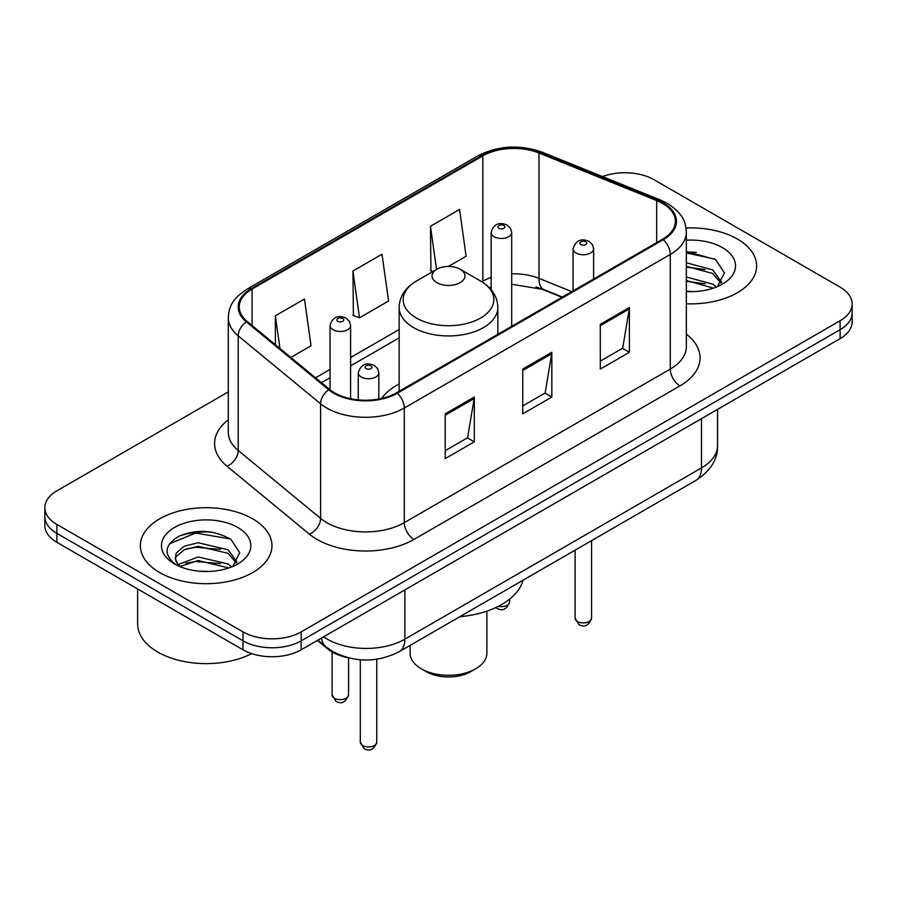 <?xml version="1.0" encoding="UTF-8"?>
<svg xmlns="http://www.w3.org/2000/svg" width="897" height="897" viewBox="0 0 897 897"><rect width="100%" height="100%" fill="white"/><g stroke="black" fill="none" stroke-linecap="round" stroke-linejoin="round"><path stroke-width="1.35" d="M399.154 383.95A72.657 41.946 0 0 0 381.528 398.47M561.993 297.277L540.846 288.733A54.829 31.653 0 0 0 535.946 286.962M347.217 657.535A41.127 23.748 180 0 1 327.596 648.845L317.381 640.424M211.658 532.1A54.829 31.653 0 0 0 179.557 535.924M696.319 252.292A54.829 31.653 0 0 0 686.34 252.236M228.298 391.888L56.892 490.85A41.127 23.748 0 0 0 44.85 507.635L44.85 525.552A41.127 23.748 0 0 0 56.892 542.337L243.009 649.787A41.127 23.748 0 0 0 301.168 649.787L840.108 338.629A41.127 23.748 0 0 0 852.15 321.844L852.15 312.885A41.127 23.748 0 0 1 840.108 329.681A41.127 23.748 0 0 0 852.15 312.885L852.15 303.937A41.127 23.748 0 0 0 840.108 287.141L653.991 179.692A41.127 23.748 0 0 0 602.504 176.574M44.85 507.635A41.127 23.748 0 0 0 56.892 524.431L243.009 631.88A41.127 23.748 0 0 0 301.168 631.88L301.168 640.828L840.108 329.681L301.168 640.828A41.127 23.748 0 0 1 243.009 640.828A41.127 23.748 0 0 0 301.168 640.828L301.168 649.787M56.892 524.431L56.892 533.379L243.009 640.828L56.892 533.379A41.127 23.748 0 0 1 44.85 516.594A41.127 23.748 0 0 0 56.892 533.379L56.892 542.337M737.356 239.017A65.795 37.988 0 0 0 686.037 227.995A65.795 37.988 0 0 1 737.356 239.017A65.795 37.988 0 0 1 756.631 265.882A65.795 37.988 0 0 0 737.356 239.017M252.696 518.836A65.795 37.988 0 0 0 180.992 510.595A65.795 37.988 0 0 0 140.369 545.69A65.795 37.988 0 0 0 159.644 572.555A65.795 37.988 0 0 0 231.348 580.796A65.795 37.988 0 0 0 271.97 545.69A65.795 37.988 0 0 0 252.696 518.836A65.795 37.988 0 0 0 180.992 510.595A65.795 37.988 0 0 0 140.369 545.69A65.795 37.988 0 0 0 159.644 572.555A65.795 37.988 0 0 0 231.348 580.796A65.795 37.988 0 0 0 271.97 545.69A65.795 37.988 0 0 0 252.696 518.836M662.524 203.417A43.863 25.329 180 0 1 675.374 221.335A43.863 25.329 180 0 1 662.524 239.241L396.541 392.796A43.863 25.329 180 0 1 329.591 389.421L247.202 321.485A43.863 25.329 180 0 1 239.264 306.953A43.863 25.329 180 0 1 252.113 289.047L482.821 155.854A43.863 25.329 180 0 1 538.996 153.017L656.671 200.58A43.863 25.329 180 0 1 662.524 203.417M663.298 202.969A44.962 25.957 0 0 0 657.299 200.065L539.624 152.49A44.962 25.957 0 0 0 482.037 155.405L251.339 288.599A44.962 25.957 0 0 0 246.305 321.844L328.694 389.78A44.962 25.957 0 0 0 397.315 393.245L663.298 239.69A44.962 25.957 0 0 0 663.298 202.969M445.204 413.842L445.204 458.614L474.289 441.829L474.289 397.057L445.204 413.842M445.204 450.675L467.606 437.736L474.165 398.537A10.966 6.335 -120 0 0 474.289 397.057M467.404 437.859L474.289 441.829M600.295 324.299L600.295 369.071L629.38 352.286L629.38 307.514L600.295 324.299M600.295 361.132L622.697 348.204L629.257 309.005A10.966 6.335 -120 0 0 629.38 307.514M622.496 348.316L629.38 352.286M522.749 369.071L522.749 413.842L551.834 397.057L551.834 352.286L522.749 369.071M522.749 405.904L545.152 392.976L551.711 353.777A10.966 6.335 -120 0 0 551.834 352.286M544.95 393.088L551.834 397.057M686.34 303.78A65.795 37.988 0 0 0 756.631 265.882A65.795 37.988 0 0 1 686.34 303.78M301.168 631.88L840.108 320.722A41.127 23.748 0 0 0 852.15 303.937M448.433 266.454L466.115 256.25L459.556 209.472L430.47 226.257L430.941 270.759M290.819 357.455L311.024 345.782L304.464 299.004L275.379 315.8L275.379 344.717M352.925 271.029L359.495 317.807L388.569 301.011L382.01 254.232L352.925 271.029L353.396 315.531M359.495 317.807L352.925 315.352M432.937 271.499L430.47 270.58M430.47 226.257L436.525 269.425M275.379 315.8L279.965 348.507M686.34 291.189L693.785 291.626M686.34 276.971L712.745 284.147L716.367 287.051M686.34 280.526L713.395 288.15M686.34 262.754L712.745 269.93L721.648 282.23M686.34 266.308L712.745 273.484L720.941 283.149M686.34 291.547A44.693 25.811 0 0 0 722.433 284.125A44.693 25.811 0 0 0 722.433 247.628A44.693 25.811 0 0 0 686.34 240.205M717.421 286.614L724.428 272.867L715.571 259.525L686.34 251.53M686.34 252.909L714.965 259.121M686.34 267.115L705.064 269.571M686.34 281.333L705.064 283.788M410.12 645.403L410.12 653.151A38.38 22.156 0 0 0 421.355 668.814L426.21 671.618A31.53 18.198 0 0 0 470.79 671.618L475.645 668.814A38.38 22.156 0 0 0 486.88 653.151L486.88 611.149M426.21 671.618L421.355 668.814A38.38 22.156 0 0 0 475.645 668.814M436.873 282.667A16.449 9.497 0 0 0 460.127 282.667A16.449 9.497 0 0 0 460.127 269.235L480.557 281.03A45.332 26.17 0 0 1 480.557 318.043A45.332 26.17 0 0 1 416.443 318.043A45.332 26.17 0 0 1 416.443 281.03C405.276 287.657 399.513 296.47 399.154 307.447A49.346 28.491 0 0 0 413.607 327.596A49.346 28.491 0 0 0 467.382 333.774A49.346 28.491 0 0 0 497.846 307.447C497.487 296.47 491.724 287.657 480.557 281.03L460.127 269.235A16.449 9.497 0 0 0 436.873 269.235A16.449 9.497 0 0 0 436.873 282.667M459.802 616.71A75.393 43.527 0 0 0 523.041 580.202M137.633 588.948L137.633 624.043A68.542 39.569 0 0 0 157.704 652.029A68.542 39.569 0 0 0 251.709 653.621M198.685 571.131L209.124 571.445M178.189 564.572L198.147 556.959L228.085 563.966L231.706 566.87M180.028 566.489L198.147 560.513L228.735 567.969M178.503 565.962L175.296 558.45A30.991 17.895 0 0 0 180.308 566.736M175.296 558.45L176.238 553.034L184.255 546.195L198.147 542.752L228.085 549.749L236.987 562.049M175.375 558.887L176.238 556.589L184.255 549.749L198.147 546.307L228.085 553.303L236.281 562.968M232.76 566.433L239.768 552.687L230.91 539.344C213.923 529.88 196.533 528.871 178.75 536.316C164.162 545.32 163.243 554.795 176.003 564.718L176.16 564.818M237.772 527.447A44.693 25.811 0 0 0 174.567 527.447A44.693 25.811 0 0 0 174.567 563.944A44.693 25.811 0 0 0 237.772 563.944A44.693 25.811 0 0 0 237.772 527.447M169.466 543.817L195.714 533.053L230.305 538.929M185.858 549.054L195.714 547.271L220.404 549.379M185.858 563.271L195.714 561.477L220.404 563.596M327.596 648.094L327.596 648.845M323.649 636.803A54.829 31.653 0 0 0 327.338 639.157A54.829 31.653 0 0 0 404.883 639.157L701.488 467.909A54.829 31.653 0 0 0 717.555 445.517C717.959 459.129 710.704 470.768 695.814 480.456L399.199 651.704A27.415 15.832 60 0 0 404.883 639.157L404.883 589.901M701.488 418.652L701.488 467.909A27.415 15.832 60 0 1 695.814 480.456M321.429 638.081A27.415 18.332 129.5 0 0 326.205 646.995L317.886 640.133M840.108 338.629L840.108 320.722M243.009 649.787L243.009 631.88M686.34 334.133A68.542 39.569 180 0 1 679.971 385.867L413.988 539.422A13.713 7.916 60 0 1 404.3 522.637L670.283 369.071A54.829 31.653 0 0 0 686.34 346.69L686.34 232.076A54.829 31.653 180 0 1 670.283 254.456A13.713 7.916 -120 0 0 663.298 239.69M413.988 539.422A68.542 39.569 180 0 1 317.056 539.422A68.542 39.569 180 0 1 309.375 534.141L226.986 466.205A68.542 39.569 180 0 1 228.298 419.762M326.755 522.637A54.829 31.653 0 0 0 404.3 522.637L404.3 408.023A54.829 31.653 180 0 1 320.61 403.796L238.21 335.859A54.829 31.653 180 0 1 228.298 317.695L228.298 432.309A54.829 31.653 0 0 0 238.21 450.473L320.61 518.41A54.829 31.653 0 0 0 326.755 522.637M686.34 232.076C685.454 222.658 684.579 214.809 667.446 203.417L660.237 199.919A13.713 6.425 112 0 0 657.299 200.065M660.237 199.919L542.562 152.344C519.856 144.316 498.295 145.471 477.899 155.843A13.713 7.916 60 0 1 482.037 155.405M251.339 288.599A13.713 7.916 -120 0 0 247.202 289.036C230.574 299.946 229.06 308.153 228.298 317.695M246.305 321.844A13.713 9.172 129.5 0 0 238.21 335.859L238.21 450.473A13.713 9.172 -50.5 0 1 226.986 466.205M542.562 152.344A13.713 6.425 112 0 0 539.624 152.49M328.694 389.78A13.713 9.172 129.5 0 0 320.61 403.796L320.61 518.41A13.713 9.172 -50.5 0 1 309.375 534.141M397.315 393.245A13.713 7.916 60 0 1 404.3 408.023L670.283 254.456L670.283 369.071A13.713 7.916 60 0 0 679.971 385.867M252.113 289.047L252.113 325.533M656.671 200.58L656.671 242.616M538.996 153.017L538.996 278.373A43.863 25.329 0 0 0 511.705 273.82M571.781 291.626L538.996 278.373A24.679 11.56 -68 0 0 543.896 289.574L511.705 284.248M491.141 277.442A43.863 25.329 0 0 0 482.821 281.21L481.824 281.781M482.821 155.854L482.821 281.21A24.679 14.251 60 0 1 482.788 282.398M399.154 329.513L350.604 357.544M330.04 369.418L315.509 377.805M522.749 370.495L551.711 353.777M600.295 325.723L629.257 309.005M445.204 415.266L474.165 398.537M591.56 618.168C588.847 625.568 584.642 627.732 578.935 624.66L575.112 618.168A8.23 4.754 0 0 0 577.511 621.531A8.23 4.754 0 0 0 586.481 622.552A8.23 4.754 0 0 0 591.56 618.168L591.56 540.644M576.065 253.01A10.282 5.931 180 0 1 573.048 248.805C575.683 240.374 581.054 237.929 589.183 241.472L592.502 244.724L593.612 248.805A10.282 5.931 180 0 1 587.266 254.288A10.282 5.931 180 0 1 576.065 253.01M585.752 241.809A3.431 1.973 0 0 0 580.908 241.809A3.431 1.973 0 0 0 580.908 244.612A3.431 1.973 0 0 0 585.752 244.612A3.431 1.973 0 0 0 585.752 241.809M376.751 742.189C374.049 749.578 369.844 751.742 364.137 748.681L360.302 742.189A8.23 4.754 0 0 0 362.713 745.542A8.23 4.754 0 0 0 371.683 746.573A8.23 4.754 0 0 0 376.751 742.189L376.751 659.25M361.267 377.02A10.282 5.931 180 0 1 358.251 372.827C360.874 364.384 366.256 361.94 374.385 365.483L377.704 368.734L378.814 372.827A10.282 5.931 180 0 1 372.468 378.31A10.282 5.931 180 0 1 361.267 377.02M370.954 365.83A3.431 1.973 0 0 0 366.111 365.83A3.431 1.973 0 0 0 366.111 368.622A3.431 1.973 0 0 0 370.954 368.622A3.431 1.973 0 0 0 370.954 365.83M498.407 606.305A8.23 4.754 0 0 0 509.653 601.887C506.94 609.276 502.735 611.451 497.028 608.379L495.85 607.549M511.705 326.317L511.705 232.525A10.282 5.931 180 0 1 505.359 238.008A10.282 5.931 180 0 1 494.157 236.718A10.282 5.931 180 0 1 491.141 232.525L491.141 289.742M499.001 228.32A3.431 1.973 0 0 0 503.845 228.32A3.431 1.973 0 0 0 503.845 225.528A3.431 1.973 0 0 0 499.001 225.528A3.431 1.973 0 0 0 499.001 228.32M334.503 698.247A8.23 4.754 0 0 0 343.473 699.279A8.23 4.754 0 0 0 348.552 694.895C345.838 702.295 341.634 704.459 335.927 701.387L332.103 694.895A8.23 4.754 0 0 0 334.503 698.247M350.604 398.705L350.604 325.533A10.282 5.931 180 0 1 344.257 331.015A10.282 5.931 180 0 1 333.056 329.726A10.282 5.931 180 0 1 330.04 325.533L330.04 389.78M337.9 321.339A3.431 1.973 0 0 0 342.744 321.339A3.431 1.973 0 0 0 342.744 318.536A3.431 1.973 0 0 0 337.9 318.536A3.431 1.973 0 0 0 337.9 321.339M399.199 651.704C377.144 662.793 355.077 662.793 333.011 651.704L326.205 646.995M717.555 445.517L717.555 409.38M477.899 155.843L247.202 289.036M491.141 287.118L489.246 287.657M399.154 337.855L350.604 365.886M330.04 377.76L321.462 382.716M562.385 297.053L543.896 289.574M497.846 334.312L497.846 307.447M399.154 391.294L399.154 307.447M436.873 269.235L416.443 281.03M575.112 618.168L575.112 550.141M573.048 290.897L573.048 248.805M593.612 279.023L593.612 248.805M360.302 742.189L360.302 659.788M358.251 399.871L358.251 372.827M378.814 399.03L378.814 372.827M509.653 601.887L509.653 599.14M511.705 232.525L510.595 228.443L507.276 225.192C503.049 223.162 494.191 221.054 491.141 232.525M348.552 694.895L348.552 657.882M350.604 325.533L349.494 321.451L346.175 318.2C341.948 316.17 333.09 314.062 330.04 325.533M332.103 694.895L332.103 651.962"/></g></svg>
